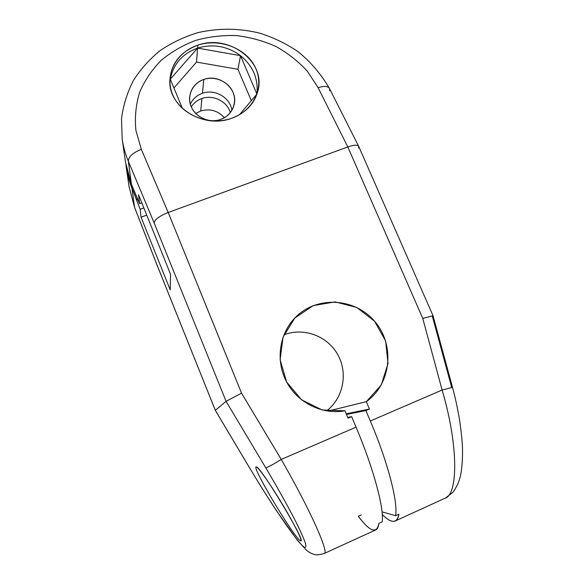 <?xml version="1.0" encoding="UTF-8"?>
<svg xmlns="http://www.w3.org/2000/svg" width="584" height="584" viewBox="0 0 584 584"><rect width="100%" height="100%" fill="white"/><g stroke="black" fill="none" stroke-linecap="round" stroke-linejoin="round"><path stroke-width="0.88" d="M347.808 146.934L422.772 318.426L442.11 390.039L370.314 421.006L365.898 410.567L369.438 409.048L366.321 401.683L381.257 384.973L388.031 363.518L385.63 341.012L374.57 321.229L356.736 307.432L335.099 301.899L313.228 305.6L294.818 318.017L283.065 337.151L280.123 359.795L286.642 382.002L301.548 399.799L322.222 409.997L344.954 410.793L348.071 418.202L351.648 416.669L356.058 427.152L281.247 459.418L241.535 393.156L168.199 212.496L347.808 146.934C354.145 144.774 357.802 144.635 358.78 146.526L433.029 315.74L422.772 318.426L347.808 146.934L318.112 87.688C324.303 85.739 328.12 86.074 329.573 88.702L358.758 146.467C357.722 144.642 354.072 144.796 347.808 146.934L168.199 212.496L141.335 149.343L135.889 130.341C134.627 117.275 135.882 104.551 139.671 92.184C144.81 80.322 151.993 69.708 161.22 60.342C171.411 51.888 182.865 45.253 195.582 40.427C208.765 36.748 222.307 35.128 236.191 35.566C250.01 37.194 263.231 40.822 275.852 46.435C287.875 53.129 298.395 61.422 307.418 71.314L318.112 87.688L347.808 146.934M358.576 148.059L358.758 146.467M197.801 45.209C175.959 52.21 163.98 75.511 172.944 95.338C181.573 115.274 209.452 126.232 231.673 118.267C254.033 110.595 264.771 86.556 255.296 67.408C246.149 48.144 219.511 37.924 197.801 45.209C180.325 51.772 170.995 63.554 169.827 80.57C168.36 107.31 203.633 129.122 231.673 118.267C245.47 113.026 254.179 104.047 257.807 91.345C266.581 61.948 228.986 33.609 197.801 45.209L197.582 48.1L197.801 45.209M169.878 82.804L170.294 79.19C173.39 63.992 182.485 53.626 197.582 48.1C213.029 43.574 227.329 46.092 240.491 55.655C253.003 65.977 258.464 78.789 256.894 94.075L240.491 55.655L197.582 48.1L170.294 79.19C173.39 63.992 182.485 53.626 197.582 48.1C213.029 43.574 227.329 46.092 240.491 55.655C253.003 65.977 258.464 78.789 256.894 94.075L239.535 114.661L256.894 94.075L240.491 55.655L237.958 69.306L196.523 62.079L173.922 87.95L196.523 62.079L197.582 48.1L196.523 62.079L237.958 69.306L240.491 55.655L197.582 48.1L170.294 79.19L182.398 108.398L170.294 79.19L169.878 82.804M251.317 100.696L237.958 69.306L251.317 100.696M203.809 79.439C192.611 83.118 186.632 95.834 191.187 106.587C195.582 117.399 209.444 123.443 220.599 119.457C231.826 115.625 237.564 102.857 232.972 92.25C228.548 81.592 214.941 75.599 203.809 79.439C195.326 82.694 190.603 88.68 189.632 97.404C188.084 112.296 206.094 125.115 220.599 119.457C228.023 116.603 232.578 111.471 234.264 104.069C237.936 88.542 219.343 73.518 203.809 79.439L202.444 93.265L203.809 79.439M195.749 113.486L200.699 110.982L201.925 98.513C197.363 100.127 193.822 102.901 191.297 106.843C193.822 102.901 197.363 100.127 201.925 98.513L200.699 110.982C209.984 108.361 217.89 110.61 224.409 117.712C217.89 110.61 209.984 108.361 200.699 110.982L195.749 113.486M190.355 104.178C192.771 98.93 196.801 95.294 202.444 93.265C214.846 88.651 230.308 97.63 231.877 110.347C230.308 97.63 214.846 88.651 202.444 93.265C196.801 95.294 192.771 98.93 190.355 104.178M134.51 207.145L156.483 263.654L215.328 410.304L226.074 401.332L154.147 222.92L128.363 161.367L131.429 184.194L125.553 162.418L131.429 184.194L135.846 195.18L139.54 203.67L138.539 194.764L170.535 274.254L170.236 289.883L141.051 217.197L140.16 209.262L131.969 188.223L134.51 207.145L128.991 186.201L134.51 207.145L156.475 263.559L215.313 410.326L247.601 464.601C257.252 480.734 266.786 495.984 276.203 510.336L297.512 540.426L306.418 550.179C309.505 552.632 312.323 554.099 314.871 554.559C316.236 555.18 319.273 554.858 323.989 553.588C329.938 554.326 311.089 511.387 281.247 459.418C272.808 464.674 267.64 467.47 265.757 467.799L226.074 401.332L154.147 222.92L128.363 161.367L131.429 184.194L139.54 203.67L138.539 194.764L170.535 274.254L170.236 289.883L141.051 217.197L140.16 209.262L131.969 188.223L134.517 207.232L129.006 186.325L126.18 166.761L131.969 188.223C128.896 180.544 126.874 172.667 125.896 164.593L126.18 166.761M329.675 90.819L329.529 88.607C328.018 86.067 324.215 85.76 318.112 87.688L307.418 71.314C298.395 61.422 287.875 53.129 275.852 46.435C263.231 40.822 250.01 37.194 236.191 35.566C222.307 35.128 208.765 36.748 195.582 40.427C182.865 45.253 171.411 51.888 161.22 60.342C151.993 69.708 144.81 80.322 139.671 92.184C135.882 104.551 134.627 117.275 135.889 130.341L141.335 149.343C132.648 152.862 128.327 156.87 128.363 161.367C125.326 154.037 123.253 146.54 122.151 138.861C123.253 146.54 125.326 154.037 128.363 161.367C128.327 156.87 132.648 152.862 141.335 149.343L168.199 212.496C159.301 216.095 154.614 219.569 154.147 222.92C154.614 219.569 159.301 216.095 168.199 212.496L241.535 393.156L226.074 401.332L241.535 393.156L281.247 459.418C272.808 464.674 267.64 467.47 265.757 467.799C277.728 487.983 288.467 507.24 296.11 522.235C300.592 531.338 303.687 538.317 305.403 543.171C306.293 546.704 305.855 548.018 304.096 547.12C296.489 541.572 270.516 503.094 247.653 464.623L247.601 464.601M137.51 198.618L136.32 199.049L137.51 198.618M230.315 112.632C227.213 101.382 213.16 94.382 201.925 98.513C213.16 94.382 227.213 101.382 230.315 112.632M137.853 199.487L136.437 199.998L137.853 199.487M143.839 207.933L140.16 209.262L143.839 207.933M146.737 215.131L141.051 217.197L146.737 215.131M141.795 202.852L139.54 203.67L141.795 202.852M361.313 514.891L358.269 516.271C370.044 531.849 376.906 534.207 378.863 523.359L382.221 521.826C384.184 508.175 373.57 468.543 356.058 427.152C373.57 468.543 384.184 508.175 382.221 521.826L378.863 523.359C378.432 527.206 377.293 529.44 375.454 530.046L323.989 553.588C329.938 554.333 311.089 511.387 281.247 459.418L356.058 427.152L351.648 416.669L348.071 418.202L344.954 410.793C322.295 414.976 297.701 402.858 286.605 381.936C275.436 361.051 279.115 334.231 294.913 317.915C316.075 295.643 354.568 297.526 374.614 321.288C395.105 344.655 391.499 383.717 366.321 401.683L327.865 411.114L366.321 401.683L369.438 409.048L365.898 410.567L346.502 414.465L365.898 410.567L370.314 421.006C387.864 462.214 398.084 501.868 395.609 515.716L398.945 514.197C396.996 523.614 391.441 523.731 382.272 514.54C387.572 519.877 391.784 522.074 394.894 521.147C396.952 520.439 398.303 518.125 398.945 514.197L395.609 515.716C398.084 501.868 387.864 462.214 370.314 421.006L442.11 390.039C458.564 445.322 458.338 495.451 444.65 498.386C458.338 495.451 458.564 445.322 442.11 390.039L422.772 318.426L433.029 315.74M432.335 316.2L451.717 387.513L452.512 387.36L442.11 390.039L452.505 387.36C457.951 407.581 461.25 427.181 462.411 446.176C462.959 459.652 461.542 472.471 459.842 478.23C458.155 484.647 453.388 492.159 452.505 492.662L445.694 497.904M395.609 515.716L382.038 511.847L395.609 515.716M326.573 410.91C343.472 398.062 348.217 372.855 337.632 354.386C327.222 335.822 303.432 327.12 283.926 334.866C303.432 327.12 327.222 335.822 337.632 354.386C348.217 372.855 343.472 398.062 326.573 410.91M215.328 410.304L247.653 464.623C270.516 503.094 296.489 541.572 304.096 547.12C305.855 548.018 306.293 546.704 305.403 543.171C303.687 538.317 300.592 531.338 296.11 522.235C288.467 507.24 277.728 487.983 265.757 467.799L226.074 401.332L215.328 410.304L247.653 464.623M256.318 466.944C258.318 467.025 271.137 485.355 283.561 506.211C296.03 527.089 303.738 543.215 300.242 540.653C293.183 536.455 250.485 464.718 256.318 466.944L256.15 466.952C251.675 466.799 293.372 536.601 300.242 540.653L300.862 540.879C306.344 542.28 259.734 465.046 256.318 466.944M301.089 540.266L300.242 540.653L301.089 540.266M351.648 416.669L347.728 417.385L351.648 416.669M369.438 409.048L346.224 413.808L369.438 409.048M215.313 410.326L156.483 263.654L134.517 207.232M329.347 88.257C320.959 73.949 310.447 61.692 297.811 51.494C286.284 43.742 273.808 37.69 260.384 33.339C239.834 28.112 218.27 27.857 197.684 32.704C184.237 36.836 171.784 42.756 160.315 50.472C149.628 59.13 140.635 69.16 133.349 80.57C127.203 92.6 123.253 105.324 121.508 118.734L122.165 138.992L125.553 162.418M444.687 498.371L394.894 521.147M433.029 315.747L452.505 387.36"/></g></svg>
